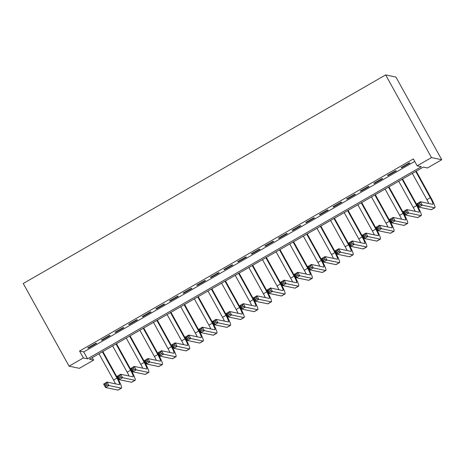 <?xml version="1.0" encoding="UTF-8"?>
<svg xmlns="http://www.w3.org/2000/svg" width="465" height="465" viewBox="0 0 465 465"><rect width="100%" height="100%" fill="white"/><g stroke="black" fill="none" stroke-linecap="round" stroke-linejoin="round"><path stroke-width="0.7" d="M93.651 360.09L79.346 368.321L69.07 366.17L23.25 283.505L385.654 74.917L395.93 77.068L441.75 159.733L427.445 167.97L423.278 167.098L89.483 359.218L93.651 360.09L92.273 357.608M95.877 343.234L87.705 347.942L88.397 348.087L96.569 343.379L95.877 343.234M109.502 335.393L101.329 340.101L102.021 340.246L110.193 335.538L109.502 335.393M123.126 327.552L114.954 332.26L115.646 332.405L123.818 327.697L123.126 327.552M136.751 319.711L128.578 324.413L129.27 324.558L137.442 319.856L136.751 319.711M150.375 311.87L142.203 316.572L142.895 316.717L151.067 312.015L150.375 311.87M164 304.029L155.827 308.731L156.519 308.876L164.691 304.174L164 304.029M177.624 296.188L169.446 300.89L170.144 301.035L178.316 296.333L177.624 296.188M191.249 288.346L183.071 293.049L183.768 293.194L191.94 288.492L191.249 288.346M204.873 280.505L196.695 285.208L197.393 285.353L205.565 280.651L204.873 280.505M218.498 272.659L210.32 277.367L211.017 277.512L219.189 272.804L218.498 272.659M232.122 264.818L223.944 269.526L224.642 269.671L232.814 264.963L232.122 264.818M245.747 256.976L237.569 261.685L238.266 261.83L246.438 257.122L245.747 256.976M259.371 249.135L251.193 253.844L251.891 253.989L260.063 249.281L259.371 249.135M272.996 241.294L264.818 245.997L265.515 246.148L273.687 241.44L272.996 241.294M286.62 233.453L278.442 238.156L279.14 238.301L287.312 233.599L286.62 233.453M300.245 225.612L292.067 230.315L292.764 230.46L300.936 225.757L300.245 225.612M313.863 217.771L305.691 222.473L306.383 222.619L314.561 217.916L313.863 217.771M327.488 209.93L319.316 214.632L320.007 214.778L328.185 210.075L327.488 209.93M341.112 202.089L332.94 206.791L333.632 206.937L341.81 202.234L341.112 202.089M354.737 194.242L346.565 198.95L347.256 199.096L355.434 194.393L354.737 194.242M368.361 186.401L360.189 191.109L360.881 191.255L369.059 186.546L368.361 186.401M381.986 178.56L373.814 183.268L374.505 183.413L382.683 178.705L381.986 178.56M395.61 170.719L387.438 175.427L388.13 175.572L396.308 170.864L395.61 170.719M69.07 366.17L83.38 357.934L87.542 358.811L421.337 166.691L417.175 165.819L413.356 158.925L79.562 351.046L83.723 351.918L414.728 161.407M409.235 162.878L401.063 167.586L401.754 167.731L409.932 163.023L409.235 162.878M79.562 351.046L83.38 357.934M417.175 165.819L431.479 157.583L385.654 74.917M441.75 159.733L431.479 157.583M83.723 351.918L87.542 358.811M401.528 167.319L401.754 167.731M387.903 175.16L388.13 175.572M374.279 183.001L374.505 183.413M360.654 190.842L360.881 191.255M347.029 198.683L347.256 199.096M333.405 206.524L333.632 206.937M319.781 214.365L320.007 214.778M306.156 222.206L306.383 222.619M292.531 230.047L292.764 230.46M278.907 237.888L279.14 238.301M265.283 245.729L265.515 246.148M251.658 253.576L251.891 253.989M238.034 261.417L238.266 261.83M224.409 269.258L224.642 269.671M210.785 277.099L211.017 277.512M197.16 284.94L197.393 285.353M183.536 292.781L183.768 293.194M169.911 300.623L170.144 301.035M156.292 308.464L156.519 308.876M142.668 316.305L142.895 316.717M129.043 324.146L129.27 324.558M115.419 331.987L115.646 332.405M101.794 339.834L102.021 340.246M88.17 347.675L88.397 348.087M420.36 204.658L419.593 203.281L418.233 204.065L418.994 205.443L420.36 204.658L422.313 205.181L418.907 207.14L417 203.693L420.406 201.734L422.313 205.181L434.653 207.768A11.898 1.598 60.1 0 0 434.862 207.745A11.898 1.598 60.1 0 0 431.009 197.869L416.204 171.167M415.739 171.434L430.311 197.724A7.934 1.064 -119.9 0 1 432.88 204.309A7.934 1.064 -119.9 0 1 432.741 204.321L420.406 201.734L419.593 203.281M412.333 173.399L426.905 199.683A7.934 1.064 -119.9 0 1 428.811 203.496M418.994 205.443L418.907 207.14L431.247 209.727A11.898 1.598 60.1 0 0 431.456 209.703L434.862 207.745M417 203.693L418.233 204.065M406.736 212.499L405.968 211.122L404.608 211.906L405.37 213.284L406.736 212.499L408.689 213.022L405.282 214.981L403.376 211.534L406.782 209.576L408.689 213.022L421.028 215.609A11.898 1.598 60.1 0 0 421.238 215.586A11.898 1.598 60.1 0 0 417.384 205.71L402.58 179.008M402.115 179.275L416.687 205.565A7.934 1.064 -119.9 0 1 419.256 212.15A7.934 1.064 -119.9 0 1 419.122 212.162L406.782 209.576L405.968 211.122M398.714 181.24L413.28 207.524A7.934 1.064 -119.9 0 1 415.187 211.337M405.37 213.284L405.282 214.981L417.622 217.568A11.898 1.598 60.1 0 0 417.832 217.544L421.238 215.586M403.376 211.534L404.608 211.906M393.111 220.34L392.344 218.963L390.984 219.747L391.745 221.125L393.111 220.34L395.064 220.863L391.658 222.822L389.751 219.375L393.158 217.417L395.064 220.863L407.404 223.45A11.898 1.598 60.1 0 0 407.613 223.427A11.898 1.598 60.1 0 0 403.76 213.551L388.961 186.849M388.496 187.122L403.062 213.406A7.934 1.064 -119.9 0 1 405.631 219.992A7.934 1.064 -119.9 0 1 405.497 220.003L393.158 217.417L392.344 218.963M385.09 189.081L399.656 215.365A7.934 1.064 -119.9 0 1 401.562 219.178M391.745 221.125L391.658 222.822L403.998 225.409A11.898 1.598 60.1 0 0 404.207 225.386L407.613 223.427M389.751 219.375L390.984 219.747M379.487 228.181L378.719 226.804L377.359 227.588L378.121 228.966L379.487 228.181L381.44 228.704L378.033 230.663L376.127 227.222L379.533 225.258L381.44 228.704L393.779 231.291A11.898 1.598 60.1 0 0 393.989 231.268A11.898 1.598 60.1 0 0 390.135 221.392L375.336 194.696M374.871 194.963L389.438 221.247A7.934 1.064 -119.9 0 1 392.007 227.833A7.934 1.064 -119.9 0 1 391.873 227.844L379.533 225.258L378.719 226.804M371.465 196.922L386.031 223.206A7.934 1.064 -119.9 0 1 387.938 227.019M378.121 228.966L378.033 230.663L390.373 233.25A11.898 1.598 60.1 0 0 390.583 233.227L393.989 231.268M376.127 227.222L377.359 227.588M365.862 236.022L365.095 234.645L363.735 235.43L364.496 236.807L365.862 236.022L367.815 236.546L364.409 238.504L362.502 235.063L365.909 233.099L367.815 236.546L380.155 239.132A11.898 1.598 60.1 0 0 380.364 239.109A11.898 1.598 60.1 0 0 376.511 229.233L361.712 202.537M361.247 202.804L375.813 229.088A7.934 1.064 -119.9 0 1 378.382 235.674A7.934 1.064 -119.9 0 1 378.248 235.685L365.909 233.099L365.095 234.645M357.841 204.763L372.413 231.053A7.934 1.064 -119.9 0 1 374.313 234.866M364.496 236.807L364.409 238.504L376.749 241.091A11.898 1.598 60.1 0 0 376.958 241.073L380.364 239.109M362.502 235.063L363.735 235.43M352.238 243.863L351.47 242.486L350.11 243.271L350.872 244.648L352.238 243.863L354.191 244.387L350.784 246.345L348.878 242.904L352.284 240.94L354.191 244.387L366.53 246.973A11.898 1.598 60.1 0 0 366.74 246.95A11.898 1.598 60.1 0 0 362.886 237.074L348.087 210.378M347.622 210.645L362.194 236.929A7.934 1.064 -119.9 0 1 364.758 243.515A7.934 1.064 -119.9 0 1 364.624 243.526L352.284 240.94L351.47 242.486M344.216 212.604L358.788 238.894A7.934 1.064 -119.9 0 1 360.689 242.707M350.872 244.648L350.784 246.345L363.124 248.932A11.898 1.598 60.1 0 0 363.334 248.915L366.74 246.95M348.878 242.904L350.11 243.271M338.613 251.71L337.846 250.327L336.486 251.112L337.247 252.489L338.613 251.71L340.566 252.228L337.16 254.186L335.253 250.745L338.66 248.787L340.566 252.228L352.906 254.814A11.898 1.598 60.1 0 0 353.115 254.791A11.898 1.598 60.1 0 0 349.262 244.916L334.463 218.219M333.998 218.486L348.57 244.77A7.934 1.064 -119.9 0 1 351.133 251.356A7.934 1.064 -119.9 0 1 350.999 251.373L338.66 248.787L337.846 250.327M330.592 220.445L345.164 246.735A7.934 1.064 -119.9 0 1 347.064 250.548M337.247 252.489L337.16 254.186L349.5 256.773A11.898 1.598 60.1 0 0 349.709 256.756L353.115 254.791M335.253 250.745L336.486 251.112M324.989 259.551L324.221 258.174L322.861 258.953L323.623 260.336L324.989 259.551L326.942 260.069L323.535 262.033L321.629 258.587L325.035 256.628L326.942 260.069L339.281 262.655A11.898 1.598 60.1 0 0 339.491 262.638A11.898 1.598 60.1 0 0 335.637 252.762L320.838 226.06M320.373 226.327L334.945 252.617A7.934 1.064 -119.9 0 1 337.514 259.197A7.934 1.064 -119.9 0 1 337.375 259.214L325.035 256.628L324.221 258.174M316.967 228.286L331.539 254.576A7.934 1.064 -119.9 0 1 333.44 258.389M323.623 260.336L323.535 262.033L335.875 264.62A11.898 1.598 60.1 0 0 336.085 264.597L339.491 262.638M321.629 258.587L322.861 258.953M311.364 267.392L310.597 266.015L309.237 266.8L309.998 268.177L311.364 267.392L313.317 267.91L309.911 269.874L308.004 266.428L311.411 264.469L313.317 267.91L325.657 270.496A11.898 1.598 60.1 0 0 325.866 270.479A11.898 1.598 60.1 0 0 322.013 260.603L307.214 233.901M306.749 234.168L321.321 260.458A7.934 1.064 -119.9 0 1 323.89 267.038A7.934 1.064 -119.9 0 1 323.75 267.055L311.411 264.469L310.597 266.015M303.343 236.127L317.915 262.417A7.934 1.064 -119.9 0 1 319.815 266.23M309.998 268.177L309.911 269.874L322.251 272.461A11.898 1.598 60.1 0 0 322.46 272.438L325.866 270.479M308.004 266.428L309.237 266.8M297.74 275.233L296.978 273.856L295.612 274.641L296.379 276.018L297.74 275.233L299.693 275.751L296.286 277.715L294.38 274.269L297.786 272.31L299.693 275.751L312.032 278.337A11.898 1.598 60.1 0 0 312.242 278.32A11.898 1.598 60.1 0 0 308.388 268.445L293.589 241.742M293.124 242.009L307.696 268.299A7.934 1.064 -119.9 0 1 310.265 274.879A7.934 1.064 -119.9 0 1 310.126 274.896L297.786 272.31L296.978 273.856M289.718 243.968L304.29 270.258A7.934 1.064 -119.9 0 1 306.191 274.071M296.379 276.018L296.286 277.715L308.626 280.302A11.898 1.598 60.1 0 0 308.836 280.279L312.242 278.32M294.38 274.269L295.612 274.641M284.115 283.075L283.354 281.697L281.988 282.482L282.755 283.859L284.115 283.075L286.068 283.598L282.662 285.557L280.755 282.11L284.162 280.151L286.068 283.598L298.408 286.184A11.898 1.598 60.1 0 0 298.617 286.161A11.898 1.598 60.1 0 0 294.764 276.286L279.965 249.583M279.5 249.85L294.072 276.14A7.934 1.064 -119.9 0 1 296.641 282.72A7.934 1.064 -119.9 0 1 296.501 282.737L284.162 280.151L283.354 281.697M276.094 251.815L290.666 278.099A7.934 1.064 -119.9 0 1 292.566 281.912M282.755 283.859L282.662 285.557L295.002 288.143A11.898 1.598 60.1 0 0 295.211 288.12L298.617 286.161M280.755 282.11L281.988 282.482M270.491 290.916L269.729 289.538L268.363 290.323L269.13 291.7L270.491 290.916L272.444 291.439L269.037 293.398L267.131 289.951L270.537 287.992L272.444 291.439L284.783 294.025A11.898 1.598 60.1 0 0 284.993 294.002A11.898 1.598 60.1 0 0 281.139 284.127L266.34 257.424M265.875 257.691L280.447 283.981A7.934 1.064 -119.9 0 1 283.016 290.567A7.934 1.064 -119.9 0 1 282.877 290.579L270.537 287.992L269.729 289.538M262.469 259.656L277.041 285.94A7.934 1.064 -119.9 0 1 278.942 289.753M269.13 291.7L269.037 293.398L281.377 295.984A11.898 1.598 60.1 0 0 281.587 295.961L284.993 294.002M267.131 289.951L268.363 290.323M256.866 298.757L256.105 297.379L254.739 298.164L255.506 299.541L256.866 298.757L258.819 299.28L255.413 301.239L253.506 297.792L256.913 295.833L258.819 299.28L271.159 301.866A11.898 1.598 60.1 0 0 271.368 301.843A11.898 1.598 60.1 0 0 267.514 291.968L252.716 265.265M252.251 265.532L266.823 291.822A7.934 1.064 -119.9 0 1 269.392 298.408A7.934 1.064 -119.9 0 1 269.252 298.42L256.913 295.833L256.105 297.379M248.845 267.497L263.417 293.781A7.934 1.064 -119.9 0 1 265.317 297.594M255.506 299.541L255.413 301.239L267.753 303.825A11.898 1.598 60.1 0 0 267.962 303.802L271.368 301.843M253.506 297.792L254.739 298.164M243.242 306.598L242.48 305.22L241.114 306.005L241.881 307.382L243.242 306.598L245.195 307.121L241.788 309.08L239.882 305.633L243.288 303.674L245.195 307.121L257.534 309.707A11.898 1.598 60.1 0 0 257.744 309.684A11.898 1.598 60.1 0 0 253.89 299.809L239.091 273.112M238.626 273.379L253.198 299.663A7.934 1.064 -119.9 0 1 255.767 306.249A7.934 1.064 -119.9 0 1 255.628 306.261L243.288 303.674L242.48 305.22M235.22 275.338L249.792 301.622A7.934 1.064 -119.9 0 1 251.693 305.435M241.881 307.382L241.788 309.08L254.128 311.666A11.898 1.598 60.1 0 0 254.338 311.643L257.744 309.684M239.882 305.633L241.114 306.005M229.617 314.439L228.856 313.061L227.49 313.846L228.257 315.224L229.617 314.439L231.576 314.962L228.17 316.921L226.257 313.48L229.664 311.515L231.576 314.962L243.91 317.549A11.898 1.598 60.1 0 0 244.119 317.525A11.898 1.598 60.1 0 0 240.266 307.65L225.467 280.953M225.002 281.22L239.574 307.505A7.934 1.064 -119.9 0 1 242.143 314.09A7.934 1.064 -119.9 0 1 242.003 314.102L229.664 311.515L228.856 313.061M221.596 283.179L236.168 309.463A7.934 1.064 -119.9 0 1 238.068 313.276M228.257 315.224L228.17 316.921L240.504 319.507A11.898 1.598 60.1 0 0 240.713 319.484L244.119 317.525M226.257 313.48L227.49 313.846M215.993 322.28L215.231 320.902L213.865 321.687L214.632 323.065L215.993 322.28L217.951 322.803L214.545 324.762L212.633 321.321L216.039 319.356L217.951 322.803L230.291 325.39A11.898 1.598 60.1 0 0 230.495 325.366A11.898 1.598 60.1 0 0 226.641 315.491L211.842 288.794M211.377 289.061L225.949 315.346A7.934 1.064 -119.9 0 1 228.518 321.931A7.934 1.064 -119.9 0 1 228.379 321.943L216.039 319.356L215.231 320.902M207.971 291.02L222.543 317.31A7.934 1.064 -119.9 0 1 224.444 321.123M214.632 323.065L214.545 324.762L226.885 327.348A11.898 1.598 60.1 0 0 227.089 327.331L230.495 325.366M212.633 321.321L213.865 321.687M202.368 330.121L201.607 328.743L200.241 329.528L201.008 330.906L202.368 330.121L204.327 330.644L200.921 332.603L199.008 329.162L202.415 327.197L204.327 330.644L216.667 333.231A11.898 1.598 60.1 0 0 216.87 333.207A11.898 1.598 60.1 0 0 213.017 323.332L198.218 296.635M197.753 296.903L212.325 323.187A7.934 1.064 -119.9 0 1 214.894 329.772A7.934 1.064 -119.9 0 1 214.754 329.79L202.415 327.197L201.607 328.743M194.347 298.861L208.919 325.151A7.934 1.064 -119.9 0 1 210.819 328.964M201.008 330.906L200.921 332.603L213.261 335.189A11.898 1.598 60.1 0 0 213.464 335.172L216.87 333.207M199.008 329.162L200.241 329.528M188.744 337.968L187.982 336.59L186.616 337.369L187.383 338.747L188.744 337.968L190.702 338.485L187.296 340.444L185.384 337.003L188.79 335.044L190.702 338.485L203.042 341.072A11.898 1.598 60.1 0 0 203.246 341.048A11.898 1.598 60.1 0 0 199.392 331.179L184.593 304.476M184.128 304.744L198.7 331.028A7.934 1.064 -119.9 0 1 201.269 337.613A7.934 1.064 -119.9 0 1 201.13 337.631L188.79 335.044L187.982 336.59M180.722 306.702L195.294 332.992A7.934 1.064 -119.9 0 1 197.195 336.805M187.383 338.747L187.296 340.444L199.636 343.031A11.898 1.598 60.1 0 0 199.84 343.013L203.246 341.048M185.384 337.003L186.616 337.369M175.119 345.809L174.358 344.431L172.992 345.216L173.759 346.594L175.119 345.809L177.078 346.326L173.672 348.291L171.759 344.844L175.166 342.885L177.078 346.326L189.418 348.913A11.898 1.598 60.1 0 0 189.621 348.895A11.898 1.598 60.1 0 0 185.768 339.02L170.969 312.317M170.504 312.585L185.076 338.875A7.934 1.064 -119.9 0 1 187.645 345.454A7.934 1.064 -119.9 0 1 187.505 345.472L175.166 342.885L174.358 344.431M167.098 314.543L181.67 340.833A7.934 1.064 -119.9 0 1 183.57 344.646M173.759 346.594L173.672 348.291L186.012 350.877A11.898 1.598 60.1 0 0 186.215 350.854L189.621 348.895M171.759 344.844L172.992 345.216M161.494 353.65L160.733 352.272L159.367 353.057L160.134 354.435L161.494 353.65L163.453 354.167L160.047 356.132L158.135 352.685L161.541 350.726L163.453 354.167L175.793 356.754A11.898 1.598 60.1 0 0 175.997 356.736A11.898 1.598 60.1 0 0 172.143 346.861L157.344 320.158M156.879 320.426L171.451 346.716A7.934 1.064 -119.9 0 1 174.02 353.295A7.934 1.064 -119.9 0 1 173.881 353.313L161.541 350.726L160.733 352.272M153.473 322.385L168.045 348.674A7.934 1.064 -119.9 0 1 169.946 352.487M160.134 354.435L160.047 356.132L172.387 358.718A11.898 1.598 60.1 0 0 172.591 358.695L175.997 356.736M158.135 352.685L159.367 353.057M147.87 361.491L147.109 360.113L145.748 360.898L146.51 362.276L147.87 361.491L149.829 362.008L146.423 363.973L144.51 360.526L147.917 358.567L149.829 362.008L162.169 364.595A11.898 1.598 60.1 0 0 162.372 364.577A11.898 1.598 60.1 0 0 158.519 354.702L143.72 327.999M143.255 328.267L157.827 354.557A7.934 1.064 -119.9 0 1 160.396 361.136A7.934 1.064 -119.9 0 1 160.256 361.154L147.917 358.567L147.109 360.113M139.849 330.226L154.421 356.516A7.934 1.064 -119.9 0 1 156.321 360.329M146.51 362.276L146.423 363.973L158.763 366.56A11.898 1.598 60.1 0 0 158.966 366.536L162.372 364.577M144.51 360.526L145.748 360.898M134.246 369.332L133.484 367.954L132.124 368.739L132.885 370.117L134.246 369.332L136.204 369.855L132.798 371.814L130.886 368.367L134.292 366.408L136.204 369.855L148.544 372.442A11.898 1.598 60.1 0 0 148.748 372.419A11.898 1.598 60.1 0 0 144.9 362.543L130.095 335.84M129.63 336.108L144.202 362.398A7.934 1.064 -119.9 0 1 146.771 368.983A7.934 1.064 -119.9 0 1 146.632 368.995L134.292 366.408L133.484 367.954M126.224 338.072L140.796 364.357A7.934 1.064 -119.9 0 1 142.697 368.17M132.885 370.117L132.798 371.814L145.138 374.401A11.898 1.598 60.1 0 0 145.342 374.377L148.748 372.419M130.886 368.367L132.124 368.739M120.621 377.173L119.86 375.796L118.499 376.58L119.261 377.958L120.621 377.173L122.58 377.696L119.174 379.655L117.261 376.208L120.668 374.249L122.58 377.696L134.92 380.283A11.898 1.598 60.1 0 0 135.123 380.26A11.898 1.598 60.1 0 0 131.275 370.384L116.471 343.682M116.006 343.949L130.578 370.239A7.934 1.064 -119.9 0 1 133.147 376.824A7.934 1.064 -119.9 0 1 133.007 376.836L120.668 374.249L119.86 375.796M112.6 345.914L127.172 372.198A7.934 1.064 -119.9 0 1 129.072 376.011M119.261 377.958L119.174 379.655L131.514 382.242A11.898 1.598 60.1 0 0 131.717 382.218L135.123 380.26M117.261 376.208L118.499 376.58M106.997 385.014L106.235 383.637L104.875 384.421L105.636 385.799L106.997 385.014L108.955 385.537L105.549 387.496L103.637 384.049L107.043 382.091L108.955 385.537L121.295 388.124A11.898 1.598 60.1 0 0 121.499 388.101A11.898 1.598 60.1 0 0 117.651 378.225L102.846 351.523M102.381 351.79L116.953 378.08A7.934 1.064 -119.9 0 1 119.522 384.665A7.934 1.064 -119.9 0 1 119.383 384.677L107.043 382.091L106.235 383.637M98.975 353.755L113.547 380.039A7.934 1.064 -119.9 0 1 115.454 383.852M105.636 385.799L105.549 387.496L117.889 390.083A11.898 1.598 60.1 0 0 118.093 390.059L121.499 388.101M103.637 384.049L104.875 384.421M430.311 197.724L426.905 199.683M434.653 207.768L431.247 209.727M416.687 205.565L413.28 207.524M421.028 215.609L417.622 217.568M403.062 213.406L399.656 215.365M407.404 223.45L403.998 225.409M389.438 221.247L386.031 223.206M393.779 231.291L390.373 233.25M375.813 229.088L372.413 231.053M380.155 239.132L376.749 241.091M362.194 236.929L358.788 238.894M366.53 246.973L363.124 248.932M348.57 244.77L345.164 246.735M352.906 254.814L349.5 256.773M334.945 252.617L331.539 254.576M339.281 262.655L335.875 264.62M321.321 260.458L317.915 262.417M325.657 270.496L322.251 272.461M307.696 268.299L304.29 270.258M312.032 278.337L308.626 280.302M294.072 276.14L290.666 278.099M298.408 286.184L295.002 288.143M280.447 283.981L277.041 285.94M284.783 294.025L281.377 295.984M266.823 291.822L263.417 293.781M271.159 301.866L267.753 303.825M253.198 299.663L249.792 301.622M257.534 309.707L254.128 311.666M239.574 307.505L236.168 309.463M243.91 317.549L240.504 319.507M225.949 315.346L222.543 317.31M230.291 325.39L226.885 327.348M212.325 323.187L208.919 325.151M216.667 333.231L213.261 335.189M198.7 331.028L195.294 332.992M203.042 341.072L199.636 343.031M185.076 338.875L181.67 340.833M189.418 348.913L186.012 350.877M171.451 346.716L168.045 348.674M175.793 356.754L172.387 358.718M157.827 354.557L154.421 356.516M162.169 364.595L158.763 366.56M144.202 362.398L140.796 364.357M148.544 372.442L145.138 374.401M130.578 370.239L127.172 372.198M134.92 380.283L131.514 382.242M116.953 378.08L113.547 380.039M121.295 388.124L117.889 390.083"/></g></svg>
